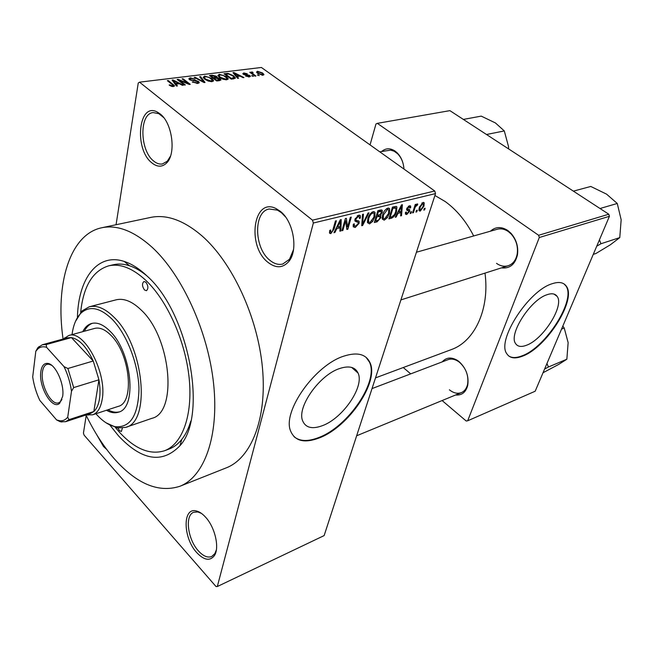 <?xml version="1.0" encoding="UTF-8"?>
<svg xmlns="http://www.w3.org/2000/svg" width="654" height="654" viewBox="0 0 654 654"><rect width="100%" height="100%" fill="white"/><g stroke="black" fill="none" stroke-linecap="round" stroke-linejoin="round"><path stroke-width="0.98" d="M267.764 262.18C246.574 245.757 253.409 196.748 276.037 208.577L280.223 211.25C293.458 221.166 298.437 250.024 288.986 261.281C282.937 268.254 275.865 268.557 267.764 262.18M285.504 216.891L281.351 212.64L277.451 210.147L269.195 209.002C253.376 211.52 254.005 247.923 269.693 260.128C274.059 263.775 278.4 265.083 282.732 264.044L289.509 259.254L293.523 249.599M196.748 552.622C183.038 538.021 182.352 507.275 196.118 510.905C199.184 511.559 202.29 513.603 205.446 517.036C215.002 527.091 219.793 547.929 214.373 555.647C209.934 561.304 204.056 560.29 196.748 552.622M201.465 513.415L197.81 511.951L193.666 512.278C184.641 515.327 187.657 539.346 198.375 550.864C203.214 556.162 207.661 558.05 211.7 556.513L214.831 553.652L216.368 549.891M106.766 449.519L103.471 446.461L96.604 434.509M151.785 162.805C133.8 148.989 138.493 101.411 157.393 112.104L160.116 113.894C172.452 122.944 176.384 154.23 166.484 163.116C162.061 167.277 157.164 167.171 151.785 162.805M163.639 117.524L158.824 113.673L153.175 112.578C139.138 113.567 139.686 150.314 153.559 160.958C156.502 163.435 159.437 164.432 162.364 163.966L167.293 161.219L170.49 156.134M322.397 425.68C342.851 418.315 364.613 386.489 358.081 373.099C355.22 366.992 349.097 365.463 339.704 368.504C319.52 374.84 296.703 407.221 302.63 420.792C305.598 427.798 312.187 429.433 322.397 425.68M319.266 437.935C348.59 427.07 379.475 381.683 369.943 362.537C365.888 354.067 357.264 351.909 344.078 356.062C315.285 364.793 282.242 411.317 290.531 430.831C294.815 441.164 304.396 443.526 319.266 437.935M293.957 436.61C299.687 441.45 307.977 441.752 318.825 437.51C348.149 426.661 379.018 381.282 369.477 362.136L366.068 357.321M490.402 231.205C495.536 226.627 501.348 226.398 507.831 230.51L510.929 233.225C516.349 239.454 518.524 246.656 517.453 254.839C515.131 264.469 509.801 268.81 501.454 267.87M496.5 263.341C500.367 266.08 504.267 266.873 508.207 265.72C512.981 264.003 515.99 260.096 517.208 253.989C518.197 246.444 516.194 239.805 511.199 234.067L508.338 231.573C504.643 229.047 500.931 228.279 497.22 229.268L416.434 252.24M381.707 151.434C385.778 148.049 390.242 147.935 395.098 151.082L397.076 152.742C401.188 156.952 403.485 162.396 403.976 169.075M403.943 169.051C403.543 162.789 401.425 157.671 397.567 153.706L394.084 151.188L390.651 150.126L379.761 151.818M442.227 361.875C446.322 357.272 451.456 356.831 457.645 360.558L459.059 361.605C466.139 368.202 469.032 376.124 467.724 385.378C465.861 392.326 461.83 395.531 455.625 394.983M449.396 389.8C453.5 393.095 457.498 394.035 461.389 392.604C464.561 391.215 466.621 388.451 467.594 384.299C468.795 375.772 466.139 368.472 459.607 362.39L458.299 361.425C454.71 359.095 451.285 358.515 448.039 359.667L372.02 388.59M77.434 317.092C78.374 278.498 97.56 252.526 124.276 261.461C131.773 263.889 139.351 268.729 146.995 275.972C188.949 312.816 208.103 415.928 179.891 445.775C162.266 463.964 141.787 460.645 118.472 435.826L110.093 425.337M147.027 275.996C141.076 271.042 135.206 267.617 129.418 265.728C123.688 263.889 118.317 263.562 113.289 264.756L108.621 265.859C92.688 270.821 83.369 286.321 80.663 312.35M86.001 414.996C94.184 431.942 103.634 446.568 114.36 458.871C136.661 483.952 158.481 493.091 179.809 486.306C204.146 476.946 219.147 436.57 213.637 384.119C208.201 331.742 182.253 274.925 152.12 247.286C134.029 231.075 117.254 224.559 101.795 227.747C69.782 234.255 55.1 284.179 63.078 339.034M179.809 486.306L226.227 467.872C251.291 458.209 267.216 418.593 262.442 367.736C257.733 316.953 232.219 262.238 201.873 235.775C183.651 220.267 166.582 214.152 150.657 217.422L101.795 227.747M375.502 377.889L451.235 349.628C474.608 341.535 489.879 309.219 484.99 273.119M473.668 235.963C466.171 221.314 456.705 209.86 445.268 201.587L434.918 195.489M526.462 345.263C543.188 339.5 564.623 305.606 557.102 296.344C555.164 293.63 551.829 293.082 547.096 294.692C530.492 299.663 508.338 334.341 515.589 343.571C517.633 346.677 521.263 347.249 526.462 345.263M522.603 356.128C546.556 347.634 577.065 299.344 566.217 286.06C563.478 282.307 558.794 281.522 552.164 283.722C528.448 290.589 496.476 340.481 506.776 353.691C509.728 358.278 515.009 359.087 522.603 356.128M508.591 355.874C511.837 358.114 516.366 358.09 522.17 355.792C546.123 347.307 576.624 299.025 565.759 285.741L564.059 283.95M417.301 210.204L416.778 211.847L415.936 212.059L416.459 210.416L417.301 210.204M414.799 208.348L413.418 212.689L412.576 212.902L415.241 204.498L416.083 204.293L415.658 205.634L417.138 203.893L417.792 204.146L417.17 205.413L415.503 206.59L414.799 208.348L414.17 207.882M411.529 211.651L411.006 213.302L410.164 213.515L410.679 211.863L411.529 211.651M409.641 211.283L406.731 214.512L405.521 214.193L405.496 212.329L406.396 211.97L406.404 213.09L407.164 213.302L408.725 211.708L408.742 210.997L406.723 210.147L406.755 208.675L409.437 205.781L410.655 206.116L410.647 207.71L409.756 208.078L409.747 207.155L409.085 206.983L407.663 208.291L407.72 208.92L409.723 209.632L409.641 211.283L406.649 209.076M397.967 213.376L396.144 217.046L395.237 217.275L401.482 204.915L402.39 204.694L401.515 215.689L400.616 215.918L400.951 212.632L397.967 213.376L397.411 212.967M384.2 220.194L382.222 218.992L382.557 215.166C383.383 211.855 385.149 209.493 387.863 208.086L389.653 208.773L389.416 213.327L387.266 217.766L384.2 220.194L382.149 218.632M369.543 223.889L367.499 222.679L367.801 218.82C368.603 215.477 370.385 213.098 373.156 211.667L375.028 212.403L374.816 216.948L372.657 221.428L369.543 223.889L367.409 222.237M330.801 233.65L329.534 233.167L329.763 230.38L330.769 229.987L330.597 231.974L331.235 232.219L332.518 231.042L335.42 220.995L336.377 220.758L334.088 229.047L330.801 233.65L329.428 232.554M312.481 220.169L434.746 191.001L435.531 193.6L324.139 535.585L217.316 586.532L313.348 223.022L312.481 220.169L139.523 82.167L138.247 83.033L116.06 224.731M435.531 193.6L313.348 223.022M336.785 228.63L334.962 232.456L333.965 232.71L340.243 219.818L341.241 219.572L340.865 230.968L339.884 231.214L340.072 227.813L336.785 228.63L336.181 228.148M345.606 220.774L342.884 230.461L341.944 230.698L345.353 218.575L346.358 218.33L347.576 227.061L350.323 217.365L351.263 217.136L347.838 229.211L346.833 229.464L345.606 220.774L344.887 220.218M359.103 223.308L355.236 227.494L353.283 226.856L353.332 224.216L354.304 223.832L354.288 225.581L355.719 226.071L358.179 223.562L358.196 222.442L355.008 221.109L355.024 219.155L358.621 215.199L360.387 215.763L360.362 218.125L359.389 218.51L359.406 216.932L358.237 216.605L355.94 218.976L355.882 220.128L359.144 221.354L359.103 223.308L358.269 222.654M368.995 212.82L362.635 225.483L361.744 225.704L362.504 214.398L363.461 214.169L362.545 224.216L368.038 213.057L368.995 212.82M380.857 217.692L377.113 221.837L374.341 222.532L377.873 210.662L380.661 209.983L382.222 210.343L382.222 212.378L380.514 215.101L380.857 217.692L380.113 217.136M396.553 211.495C395.76 214.757 394.06 216.997 391.452 218.223L388.893 218.869L392.474 207.105L396.25 206.394L396.888 206.901L396.553 211.495L395.891 210.997M423.98 206.124L420.252 211.103L419.067 210.719L419.304 207.367L423.024 202.446L424.201 202.846L423.98 206.124L423.334 205.658M425.149 208.234L424.626 209.869L423.792 210.073L424.323 208.446L425.149 208.234M86.214 415.429L83.45 433.062L84.072 435.106L216.016 586.532L217.316 586.532M259.303 75.602L257.406 74.948L259.303 75.602M253.49 76.33L251.594 75.684L253.49 76.33M238.555 78.218L237.639 78.333L232.988 72.659L233.903 72.545L243.95 77.54L243.051 77.654L240.116 76.15L237.116 76.518L238.555 78.218M223.03 79.265L219.646 77.515L217.856 75.602L219.245 74.254L226.374 76.6L228.123 78.652L226.717 79.796L223.03 79.265M208.315 81.112L204.923 79.338L203.165 77.45L204.596 76.036L211.79 78.406L213.515 80.483L212.051 81.652L208.315 81.112M197.77 83.45L192.26 81.954L197.001 82.788L198.031 82.085L197.614 81.611L189.513 79.625L188.818 78.84L190.15 77.793L195.072 79.101L191.025 78.439L190.069 79.085L191.491 80.058L195.391 80.344L198.514 81.48L199.241 82.33L197.77 83.45M177.455 85.936L176.466 86.058L172.092 80.082L173.081 79.96L183.324 85.192L182.343 85.314L179.359 83.737L176.098 84.145L177.455 85.936M434.746 191.001L261.396 67.468L139.523 82.167M171.454 86.312L169.141 85.012L172.656 85.854L173.13 85.298L167.326 80.663L168.274 80.548L174.463 85.69L173.457 86.524L171.454 86.312M185.335 84.938L184.395 85.053L177.144 79.461L178.141 79.347L187.886 83.328L182.074 78.864L183.006 78.75L190.257 84.317L189.259 84.44L179.523 80.458L185.335 84.938M205.013 82.453L204.122 82.567L194.148 77.393L195.096 77.278L203.664 81.873L199.65 76.722L200.598 76.608L205.013 82.453M219.482 80.63L216.711 80.982L209.427 75.529L212.207 75.194L216.474 76.248L217.038 77.507L220.046 78.684L220.921 79.674L219.482 80.63M233.846 78.815L231.279 79.142L223.987 73.755L227.96 73.387L233.445 75.684L235.326 77.695L233.846 78.815L234.042 77.842M249.329 76.943L245.528 75.954L248.626 76.379L248.953 75.635L243.37 74.286L242.806 73.657L243.795 72.946L247.286 73.804L243.917 73.861L249.673 75.431L250.351 76.175L249.329 76.943L249.673 75.431M255.918 76.028L255.068 76.134L249.754 72.292L251.447 72.798L251.52 71.997L252.607 72.103L253.123 72.676L252.231 73.232L255.918 76.028M262.941 75.218L257.839 73.534L256.482 72.128L257.431 71.27L262.458 72.913L263.897 74.376L262.941 75.218M608.792 214.226L609.422 216.302L539.305 237.508L538.626 235.285L608.792 214.226L449.895 110.64L377.317 123.353L375.968 123.982L370.05 144.894M539.305 237.508L467.684 420.784L466.212 421.012L442.112 400.55M410.704 373.867L403.248 367.532M467.684 420.784L535.185 391.223L609.422 216.302M538.626 235.285L377.317 123.353M115.406 427.503L119.167 431.918C134.757 448.938 149.84 455.217 164.416 450.778L168.92 449.11C173.76 447.32 178.06 444.082 181.812 439.382C185.597 434.599 188.589 428.501 190.805 421.086M169.868 85.535L169.991 84.824M172.533 86.541L172.656 85.854M168.143 81.3L168.274 80.548M172.877 81.153L173.081 79.96M175.901 85.282L176.098 84.145M174.34 81.701L175.566 83.45L178.19 83.123L173.408 80.589L174.34 81.701L174.136 82.878M175.37 84.562L175.566 83.45M173.228 81.636L173.408 80.589M178.052 83.9L178.19 83.123M178.002 80.123L178.141 79.347M187.788 83.843L187.886 83.328M182.875 79.477L183.006 78.75M179.392 81.194L179.523 80.458M192.963 82.42L193.085 81.775M196.87 83.508L197.001 82.788M189.783 79.821L190.15 77.793M190.347 80.14L190.461 79.535M191.401 80.532L191.491 80.058M195.284 80.908L195.391 80.344M198.162 83.393L198.514 81.48M194.998 77.826L195.096 77.278M203.582 82.281L203.664 81.873M200.394 77.687L200.598 76.608M211.643 79.159L211.79 78.406M213.4 81.055L213.515 80.483M205.446 76.673L204.367 77.687L205.838 79.24L211.193 81.006L212.248 79.968L208.847 77.319L205.446 76.673M205.716 79.886L205.838 79.24M211.062 81.685L211.193 81.006M212.059 75.946L212.207 75.194M216.122 78.071L216.474 76.248M217.136 77L217.038 77.507M219.662 80.605L220.046 78.684M211.168 76.052L213.343 77.679L216.139 76.91L212.73 75.864L211.168 76.052L211.038 76.739M213.212 78.357L213.343 77.679M215.722 78.12L215.885 77.303M214.193 78.308L216.752 80.221L219.687 79.379L215.951 78.096L214.193 78.308L214.062 78.995M216.613 80.908L216.752 80.221M219.311 80.646L219.474 79.804M218.493 80.753L218.64 79.984M218.755 76.771L219.245 74.254M226.227 77.319L226.374 76.6M228.001 79.248L228.123 78.652M220.104 74.883L219.049 75.856L220.545 77.409L225.851 79.167L226.873 78.169L223.455 75.521L220.104 74.883M220.423 78.039L220.545 77.409M225.72 79.829L225.851 79.167M227.829 74.033L227.96 73.387M233.306 76.379L233.445 75.684M225.712 74.278L231.295 78.398L234.132 77.393L232.571 75.782L228.655 74.041L225.712 74.278L225.581 74.932M231.164 79.052L231.295 78.398M232.718 78.954L232.873 78.202M233.699 73.526L233.903 72.545M236.92 77.458L237.116 76.518M235.244 74.204L236.552 75.856L238.963 75.562L234.263 73.15L235.244 74.204L235.048 75.169M236.364 76.78L236.552 75.856M234.091 74L234.263 73.15M238.808 76.314L238.963 75.562M246.182 76.314L246.288 75.782M248.504 76.968L248.626 76.379M243.492 74.368L243.795 72.946M244.007 74.654L244.122 74.098M244.719 74.916L244.833 74.384M252.313 76.199L252.444 75.578M250.474 72.807L250.605 72.185M251.316 73.42L251.447 72.798M251.373 72.676L251.52 71.997M252.485 72.676L252.607 72.103M252.076 73.967L252.231 73.232M253.024 74.654L253.155 74.033M258.117 75.463L258.256 74.842M257.079 72.921L257.431 71.27M262.319 73.567L262.458 72.913M258.166 71.817L257.635 72.365L258.682 73.428L262.205 74.67L262.728 74.123L261.674 73.052L258.166 71.817M258.551 74.008L258.682 73.428M262.082 75.235L262.205 74.67M334.333 231.949L334.962 232.456M339.933 230.233L340.865 230.968M338.797 226.807L340.072 227.813M339.377 223.374L337.505 227.134L340.145 226.472L340.456 220.954L339.377 223.374L338.747 222.875M336.908 226.66L337.505 227.134M339.9 220.521L340.456 220.954M342.173 229.897L342.884 230.461M346.358 226.112L347.576 227.061M346.669 228.295L347.838 229.211M353.086 225.818L355.236 227.494M359.52 217.48L360.362 218.125M357.248 215.845L358.237 216.605M355.269 218.452L355.94 218.976M354.959 219.417L355.882 220.128M361.801 224.837L362.635 225.483M361.883 223.709L362.545 224.216M374.121 216.417L374.816 216.948M372.044 220.962L372.657 221.428M372.747 213.065L371.137 214.038L369.592 216.253L368.701 218.616L368.537 221.927L369.951 222.499L373.924 217.136L374.129 213.613L371.774 212.321M368.03 218.093L368.701 218.616M381.38 211.741L382.222 212.378M377.677 211.324L378.355 211.839L377.301 215.395L379.949 214.635L380.514 215.101M376.622 214.88L377.301 215.395M379.949 214.635L381.274 212.787L381.315 211.553L378.355 211.839M376.884 216.776L375.649 220.929L378.511 220.071L379.966 217.929L380.007 216.548L376.884 216.776L376.205 216.261M374.971 220.414L375.649 220.929M377.374 215.37L378.65 216.343M388.738 212.82L389.416 213.327M386.661 217.316L387.266 217.766M387.454 209.476L383.44 214.962L383.269 218.297L384.609 218.82L388.55 213.515L388.77 209.983L386.489 208.749M382.786 214.463L383.44 214.962M392.269 207.784L392.931 208.274L390.185 217.283L391.452 218.223M389.522 216.785L390.185 217.283L391.754 216.891L394.468 214.635L395.695 211.692L395.997 208.16L392.931 208.274M393.185 206.934L394.485 207.898M394.141 206.705L395.654 207.825M395.572 216.613L396.144 217.046M400.706 215.084L401.515 215.689M399.684 211.683L400.951 212.632M400.542 208.332L398.678 211.937L401.082 211.34L401.621 206.01L400.542 208.332L399.97 207.907M398.139 211.536L398.678 211.937M401.115 205.642L401.621 206.01M405.366 213.498L406.731 214.512M406.6 209.411L408.603 210.89M408.546 206.165L410.647 207.71M408.26 206.378L409.085 206.983M407.082 207.866L407.663 208.291M406.886 208.307L407.72 208.92M410.377 212.828L411.006 213.302M412.788 212.231L413.418 212.689M415.02 205.176L415.658 205.634M416.222 204.718L417.17 205.413M416.042 204.996L416.614 205.405M414.75 206.043L415.503 206.59M416.157 211.389L416.778 211.847M418.862 210.089L420.252 211.103M422.615 203.647L420.146 207.155L419.933 209.664L420.653 209.909L423.122 206.411L423.342 203.909L421.838 203.083M419.533 206.705L420.146 207.155M424.005 209.419L424.626 209.869M117.973 428.043L119.396 430.61L121.374 431.485L122.363 428.117M144.501 289.975L146.414 290.695C148.532 288.733 148.352 285.912 145.883 282.217L143.986 281.506C141.861 283.46 142.032 286.28 144.501 289.975M106.447 410.254C110.73 412.715 114.712 413.353 118.407 412.183C137.332 408.292 131.985 352.138 110.052 331.251C103.471 324.646 97.332 322.046 91.634 323.46C87.906 324.523 84.946 327.262 82.739 331.676M108.008 409.747C111.965 412.02 115.693 412.731 119.183 411.889M95.909 413.729L96.514 414.423C102.809 421.405 109.12 425.509 115.456 426.719C130.473 427.806 138.313 415.208 138.967 388.909C138.46 364.131 126.77 334.014 112.03 319.111C99.956 307.56 89.655 305.516 81.137 312.98C76.371 317.656 73.338 324.874 72.03 334.611M75.488 321.416L82.044 310.903L89.238 306.808C96.841 304.977 105.065 308.418 113.894 317.141C143.937 345.255 151.278 422.067 125.617 427.381L117.352 427.945L106.079 422.819M125.617 427.381L151.769 418.372C177.872 412.821 171.168 337.235 140.953 309.816C132.075 301.306 123.761 297.979 116.011 299.851L89.238 306.808M164.416 450.778C182.147 444.393 192.881 415.642 189.202 378.56C185.564 341.527 167.579 301.061 146.161 280.664C132.729 268.189 120.213 263.251 108.621 265.859M63.561 338.903L68.686 335.535L94.617 328.414C99.67 327.147 105.106 329.444 110.927 335.306C130.195 353.716 134.847 402.97 118.153 406.404L92.615 414.816L86.475 414.849M92.443 323.272C89.075 324.498 86.361 327.155 84.317 331.243M596.742 246.174L600.952 243.746L619.763 237.615L610.378 244.768L595.974 253.482L593.26 254.381M600.952 243.746L599.456 239.781M600.029 208.512L617.262 203.468L621.161 219.777L619.763 237.615M573.378 191.14L590.766 186.455L606.577 194.148L617.262 203.468M40.842 371.676C41.701 365.856 43.99 363.093 47.709 363.403C55.418 363.869 64.746 384.364 62.645 396.422L59.718 403.199C52.557 410.704 38.382 386.735 40.842 371.676M51.641 365.284L48.944 364.221L47.006 364.327C44.554 365.153 43.033 367.72 42.436 372.036C40.368 384.854 51.306 405.84 58.623 402.815L60.291 401.834L61.958 399.463M68.686 335.535C84.113 329.232 107.501 373.442 102.106 399.79C100.618 408.08 97.454 413.091 92.615 414.816M67.73 417.146L68.972 419.655L65.596 421.699L90.375 413.565L93.841 411.513C96.612 408.946 98.476 404.842 99.433 399.185C100.34 393.463 100.176 387.005 98.942 379.794L93.244 361.008L71.433 337.587L67.517 337.807L42.371 344.74L46.213 344.56L46.573 347.315C43.27 346.277 40.409 346.759 37.981 348.77L35.806 351.255L32.7 376.917C33.91 385.108 36.281 392.94 39.82 400.42L56.62 419.95L59.702 420.767C62.874 421.111 65.547 419.901 67.73 417.146L71.499 391.28C70.289 382.672 67.803 374.456 64.027 366.632L46.573 347.315M64.027 366.632L67.885 368.496L93.244 361.008C86.729 347.061 79.453 339.254 71.433 337.587L46.213 344.56M68.972 419.655L93.841 411.513L98.942 379.794L73.673 387.585L71.499 391.28M35.806 351.255L37.883 347.642L42.371 344.74M38.586 347.446L37.883 347.642M61.01 421.577L60.356 421.789L56.62 419.95M65.596 421.699L60.356 421.789M67.885 368.496L73.673 387.585M544.586 369.06L548.428 366.992L546.948 363.51M543.024 372.747L558.737 364.392L566.855 359.226L548.428 366.992M561.557 329.093L564.23 328.046L568.138 342.622L566.855 359.226M562.832 326.076L564.23 328.046M486.502 134.503L504.291 130.931L508.51 146.504L508.665 148.948M463.367 119.42L481.238 116.126L495.438 122.944L504.291 130.931M173.04 85.184L173.179 84.358M193.322 80.818L193.421 80.254M202.07 81.497L202.151 81.047M214.872 78.227L215.019 77.466M226.292 74.204L226.439 73.461M245.978 75.128L246.117 74.482M333.352 228.467L334.088 229.047M354.86 220.562L356.536 221.861M362.005 221.869L362.725 222.425M375.854 220.88L377.113 221.837M378.625 210.482L379.917 211.455M406.6 209.664L408.055 210.743M277.451 210.147L276.037 208.577M197.81 511.951L196.118 510.905M158.824 113.673L157.393 112.104M351.631 367.417L358.081 373.099M369.477 362.136L369.943 362.537M458.299 361.425L457.645 360.558M129.418 265.728L124.276 261.461M553.971 294.079L557.102 296.344M565.759 285.741L566.217 286.06M180.667 444.777L180.136 444.973L180.667 444.777M181.812 439.382L179.891 445.775M467.594 384.299L467.724 385.378M397.567 153.706L397.076 152.742M511.199 234.067L510.929 233.225M517.208 253.989L517.453 254.839M173.138 85.658L172.983 86.557M174.463 85.69L174.373 86.197M197.958 82.453L197.778 83.45M190.069 79.085L189.922 79.902M199.241 82.33L199.118 82.984M213.449 80.221L213.253 81.227M204.367 77.687L204.171 78.725M212.109 80.663L211.912 81.66M220.921 79.674L220.815 80.221M216.09 77.164L215.902 78.096M219.63 79.69L219.442 80.63M228.066 78.431L227.87 79.396M219.049 75.856L218.853 76.861M226.742 78.832L226.546 79.813M235.326 77.695L235.187 78.39M249.199 76.183L249.035 76.968M243.917 73.861L243.778 74.54M250.351 76.175L250.261 76.608M252.092 73.011L251.913 73.853M263.897 74.376L263.775 74.908M257.635 72.365L257.447 73.232M262.646 74.507L262.483 75.251M330.597 231.974L329.575 231.164M354.288 225.581L353.209 224.739M357.713 222.074L354.877 219.875M360.387 215.763L359.586 215.15M358.94 216.572L357.656 215.583M359.144 221.354L358.359 220.75M375.028 212.403L373.99 211.618M373.36 213.032L372.126 212.092M368.537 221.927L367.368 221.027M382.222 210.343L381.65 209.909M380.947 215.485L379.876 214.676M381.004 211.324L379.582 210.245M379.606 216.245L378.192 215.174M389.653 208.773L388.672 208.037M388.051 209.444L386.825 208.528M383.269 218.297L382.108 217.414M396.888 206.901L396.185 206.378M406.404 213.09L405.48 212.403M410.655 206.116L410.164 205.757M409.494 206.966L408.48 206.214M407.655 208.839L406.894 208.274M424.201 202.846L423.604 202.413M422.958 203.631L422.018 202.944M419.933 209.664L418.912 208.92M167.293 161.219L166.484 163.116M214.831 553.652L214.373 555.647M289.509 259.254L288.986 261.281M81.137 312.98L82.044 310.903M115.456 426.719L117.352 427.945M400.902 299.916L508.207 265.72M461.389 392.604L356.651 435.777M48.944 364.221L47.709 363.403M49.017 363.747L48.47 363.91M87.113 414.636L87.938 415.159M64.206 338.723L64.607 337.832M60.291 401.834L59.718 403.199M37.981 348.77L38.995 346.555M59.702 420.767L61.778 422.051"/></g></svg>
